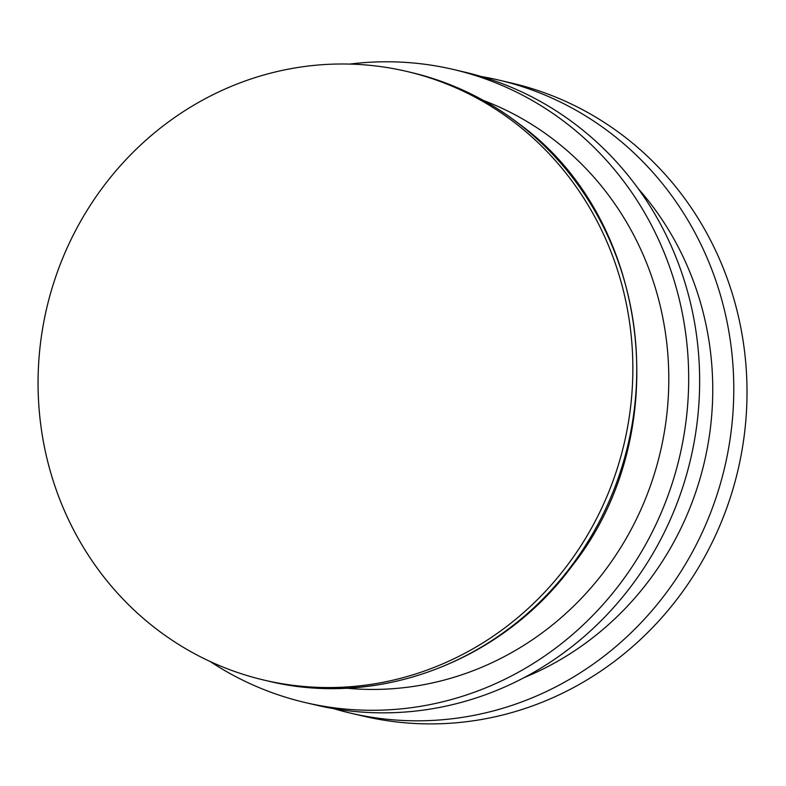 <?xml version="1.0" encoding="UTF-8"?>
<svg xmlns="http://www.w3.org/2000/svg" width="786" height="786" viewBox="0 0 786 786"><rect width="100%" height="100%" fill="white"/><g stroke="black" fill="none" stroke-linecap="round" stroke-linejoin="round"><path stroke-width="1.18" d="M333.618 708.648A325.09 308.417 -76.9 0 0 350.566 713.138L363.79 716.223A325.09 308.417 -76.9 0 0 738.054 469.782A325.09 308.417 -76.9 0 0 511.627 83.07L498.412 79.985A325.09 308.417 -76.9 0 0 481.229 76.517M350.566 713.138A325.09 308.417 -76.9 0 0 724.83 466.697A325.09 308.417 -76.9 0 0 498.412 79.985M523.967 677.679A302.974 287.44 -76.9 0 0 638.183 188.571M210.216 661.547A325.09 308.417 -76.9 0 0 305.469 702.605L316.434 705.17A325.09 308.417 -76.9 0 0 690.697 458.719A325.09 308.417 -76.9 0 0 464.28 72.017L453.306 69.453A325.09 308.417 -76.9 0 0 349.721 64.088M305.469 702.605A325.09 308.417 -76.9 0 0 679.733 456.165A325.09 308.417 -76.9 0 0 453.306 69.453M346.292 688.172A304.192 288.59 -76.9 0 0 660.417 451.655A304.192 288.59 -76.9 0 0 483.518 100.48M98.83 192.727A312.592 296.558 -76.9 0 0 264.381 680.175A312.592 296.558 -76.9 0 0 624.241 443.206A312.592 296.558 -76.9 0 0 406.529 71.369A312.592 296.558 -76.9 0 0 98.83 192.727M268.272 681.079A312.592 296.558 -76.9 0 0 607.657 504.592A312.592 296.558 -76.9 0 0 519.517 124.286A312.592 296.558 -76.9 0 0 410.43 72.283C450.535 81.744 487.045 99.154 519.968 124.493C651.437 220.591 676.461 434.265 572.031 566.018C502.146 661.183 378.361 708.176 268.272 681.079L264.381 680.175M410.43 72.283L406.529 71.369"/></g></svg>
